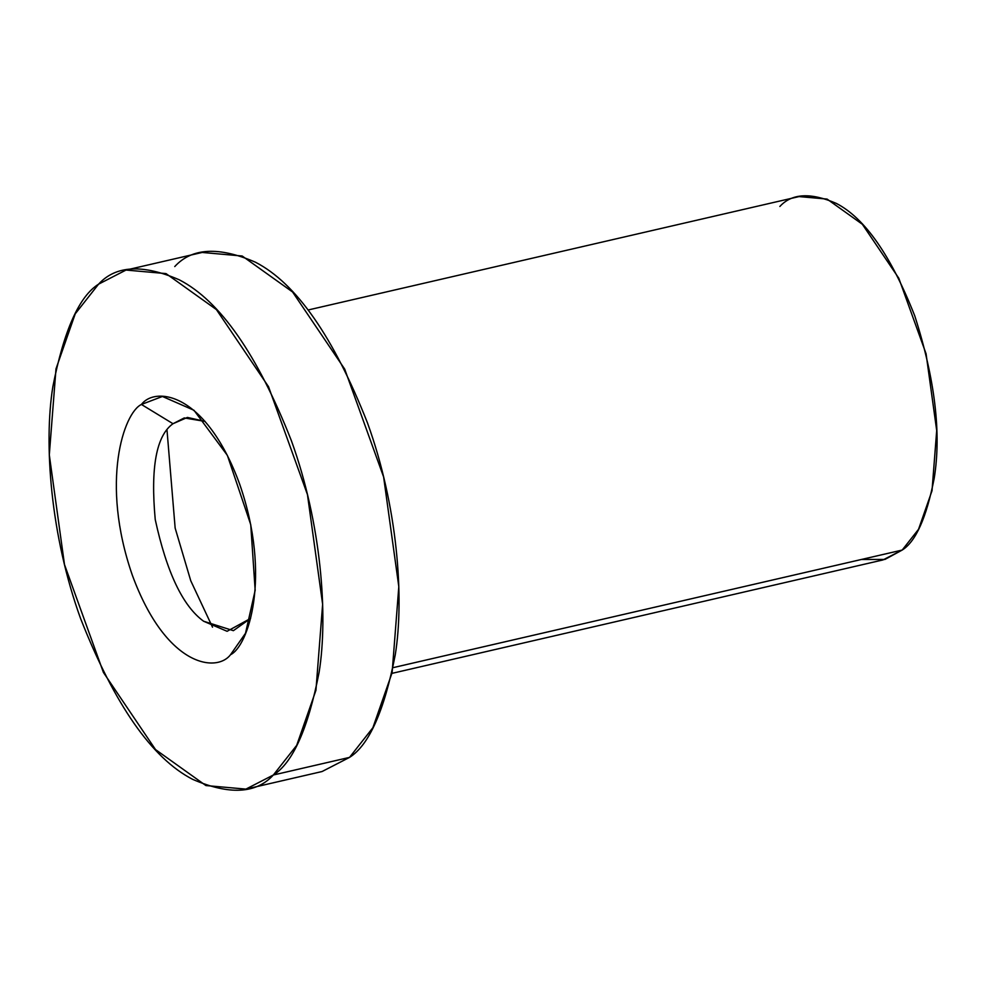 <?xml version="1.0" encoding="UTF-8"?>
<svg xmlns="http://www.w3.org/2000/svg" width="986" height="986" viewBox="0 0 986 986"><rect width="100%" height="100%" fill="white"/><g stroke="black" fill="none" stroke-linecap="round" stroke-linejoin="round"><path stroke-width="1.48" d="M245.921 789.108L322.089 771.52L349.525 757.396L273.356 774.996C292.83 762.782 308.076 728.605 319.082 672.464C328.301 615.671 321.387 523.455 291.314 440.495C257.346 354.368 220.001 300.804 179.267 279.802C142.613 263.952 115.719 265.407 98.575 284.165C79.102 296.379 63.868 330.556 52.85 386.697C43.643 443.49 50.545 535.706 80.63 618.666C114.586 704.793 151.93 758.357 192.677 779.359C229.319 795.209 256.212 793.755 273.356 774.996L245.921 789.108L205.914 785.559L155.517 749.57L103.419 672.452L64.497 564.596L49.3 454.903L55.992 368.875L75.244 313.819L98.575 284.165L126.011 270.053L166.03 273.603L216.415 309.592L268.525 386.709L307.447 494.565L322.632 604.258L315.939 690.286L296.7 745.342L273.356 774.996L349.525 757.396L372.868 727.742L392.12 672.686L398.812 586.658L383.616 476.965L344.693 369.109L292.583 291.992L242.199 256.015L202.179 252.453L126.011 270.053M141.417 404.457C155.332 386.142 205.963 392.169 239.672 484.163C271.914 577.389 248.016 646.446 230.527 654.704C216.6 673.019 165.968 666.992 132.26 574.998C100.017 481.772 123.916 412.715 141.417 404.457C123.916 412.715 100.017 481.772 132.26 574.998C165.968 666.992 216.6 673.019 230.527 654.704L245.502 633.271L255.164 590.331L250.74 524.651L227.372 455.372L193.983 410.275L162.431 396.471L141.417 404.457L173.006 423.721C156.355 435.492 150.439 467.438 155.233 519.536C166.683 572.237 182.804 606.131 203.621 621.242L233.386 630.67L250.617 618.395L227.1 631.299L203.621 621.242C182.804 606.131 166.683 572.237 155.233 519.536C150.439 467.438 156.355 435.492 173.006 423.721L187.426 417.423L205.1 421.416L184.246 417.941L173.006 423.721L141.417 404.457M174.756 266.565C191.888 247.806 218.793 246.352 255.436 262.202C296.17 283.204 333.527 336.768 367.482 422.908C397.568 505.867 404.47 598.083 395.25 654.864C384.244 711.017 368.998 745.194 349.525 757.396M212.508 627.182L190.766 580.779L175.151 528.089L167.016 430.229M391.972 673.364L883 559.925L902.202 550.052L393.118 667.645L902.202 550.052L918.545 529.285L932.016 490.745L936.7 430.537L926.064 353.752L898.813 278.249L862.343 224.266L827.069 199.073L799.067 196.584L308.039 310.011M779.864 206.468C791.857 193.33 810.689 192.319 836.338 203.412C864.858 218.116 890.999 255.608 914.774 315.902C934.999 379.179 941.482 433.31 934.21 478.272C926.507 517.576 915.834 541.499 902.202 550.052L884.935 559.432L861.407 559.469"/></g></svg>
